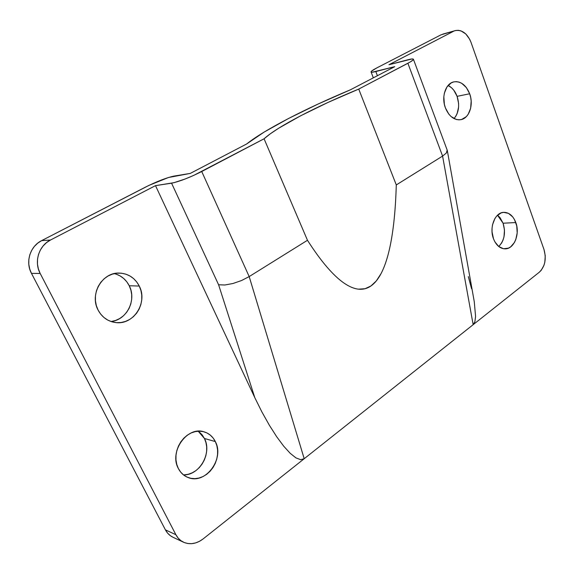 <?xml version="1.0" encoding="UTF-8"?>
<svg xmlns="http://www.w3.org/2000/svg" width="574" height="574" viewBox="0 0 574 574"><rect width="100%" height="100%" fill="white"/><g stroke="black" fill="none" stroke-linecap="round" stroke-linejoin="round"><path stroke-width="0.86" d="M183.436 474.856C199.436 475.703 212.33 452.9 204.437 438.493L215.329 441.564C224.743 458.518 205.7 484.729 188.416 477.64C184.032 476.018 180.681 472.976 178.349 468.513L180.659 472.086L183.594 474.985L187.045 477.08L190.862 478.314L194.902 478.637L198.991 478.042L202.995 476.564L206.748 474.268L210.113 471.24L212.961 467.609L215.207 463.505L216.757 459.085L217.553 454.515L217.582 449.959L216.828 445.589L215.329 441.564L213.133 438.034L210.314 435.128L206.984 432.961L203.253 431.619L199.264 431.167L195.174 431.626L191.128 432.975L187.296 435.185L183.816 438.17L180.846 441.815L178.485 445.984L176.849 450.504L175.996 455.211L175.967 459.903L176.763 464.402L178.349 468.513C168.856 451.767 187.146 426.059 203.849 431.77C208.95 433.255 212.775 436.52 215.329 441.564L204.437 438.493L202.263 435.02L199.479 432.165M111.055 321.526C126.804 320.055 136.82 299.944 129.236 285.752L139.267 286.053C148.063 302.311 133.807 325.121 115.869 322.588C107.998 321.555 102.064 317.372 98.068 310.032L100.637 314.071L103.916 317.465L107.754 320.084L112.009 321.835L116.5 322.645L121.064 322.502L125.519 321.418L129.695 319.445L133.441 316.661L136.619 313.174L139.116 309.121L140.838 304.658L141.735 299.944L141.764 295.158L140.939 290.473L139.267 286.053L136.827 282.078L133.699 278.684L129.997 276.008L125.842 274.157L121.408 273.195L116.852 273.188L112.346 274.128L108.07 275.994L104.195 278.72L100.873 282.2L98.24 286.311L96.41 290.882L95.456 295.739L95.42 300.676L96.303 305.512L98.068 310.032C89.343 294.319 102.301 272.169 119.213 273.073C128.224 273.511 134.912 277.838 139.267 286.053L129.236 285.752L126.825 281.848L123.74 278.519L120.074 275.893L115.977 274.071M497.507 215.221L503.089 223.214L504.474 229.923L503.994 236.818L503.068 240.011L501.712 242.874L498.763 246.54C504.417 240.492 505.859 232.714 503.089 223.214L515.804 222.547C520.209 233.84 514.153 249.073 505.177 248.858C500.047 248.686 496.151 245.335 493.496 238.806L494.896 241.862L498.756 246.533L503.506 248.736L508.399 248.169L510.673 246.863L514.433 242.493L515.789 239.588L517.196 232.893L516.729 225.869L514.462 219.533L512.74 216.929L508.442 213.341L503.556 212.351L501.109 212.911L496.718 216.032L494.931 218.486L492.549 224.707L492.054 228.237L492.047 231.86L493.496 238.806C489.019 227.584 494.967 212.409 503.714 212.344C509.095 212.373 513.127 215.774 515.804 222.547L503.089 223.214L500.033 217.668L498.002 215.609M454.041 118.588C458.848 112.669 459.867 105.257 457.098 96.332L469.668 93.77C473.88 104.784 469.188 118.531 460.671 119.693C454.077 120.289 448.99 116.357 445.402 107.89L448.854 114.176L451.121 116.579L456.28 119.464L458.978 119.844L461.604 119.485L466.289 116.673L468.162 114.326L470.651 108.228L471.175 101.024L470.666 97.336L469.668 93.77L466.339 87.542L461.675 83.273L459.049 82.096L456.359 81.637L453.704 81.903L451.193 82.9L446.974 86.925L444.384 93.103L443.838 96.712L444.355 104.253L445.402 107.89C441.126 96.992 445.668 83.302 453.912 81.852C460.8 81.042 466.052 85.017 469.668 93.77L457.098 96.332L453.79 90.204L451.594 87.815L448.093 85.461C452.118 87.47 455.117 91.094 457.098 96.332L458.604 103.478L458.597 107.101L457.069 113.788L455.598 116.601M447.275 150.359L413.431 59.294C413.251 58.699 411.443 58.849 407.999 59.739L388.957 64.733L453.517 31.297L388.957 64.733L412.003 58.95L413.431 59.33L413.079 59.954L410.259 61.963L358.728 89.085L328.113 102.38L300.654 115.783L278.569 128.282L270.239 133.857L264.076 138.786L307.47 240.276L249.188 276.589L201.732 171.518L264.076 138.786L193.668 175.429L185.05 179.038L174.094 182.654L155.504 185.639L50.483 240.032L41.622 240.628C30.149 246.189 25.191 261.981 31.47 273.375L40.18 273.446C33.809 261.816 38.845 245.701 50.483 240.032L41.622 240.628L149.068 185.33L168.483 177.495L190.274 173.413L246.626 143.988L264.14 132.077L288.571 118.466L317.974 104.088L350.463 89.781L394.74 66.663L372.131 72.231L371.256 72.145L371.557 71.133L376.759 67.933L441.019 34.82L455.899 30.458L458.418 30.314L460.965 30.874L465.794 33.959L469.654 39.219L471.046 42.426L543.987 249.482L545.25 255.767L544.819 262.268L543.973 265.296L541.196 270.34L539.359 272.162L473.163 324.676L474.885 321.705L475.588 316.389L474.246 301.58L447.333 150.675L446.335 153.043L447.175 150.087L447.333 150.675M471.555 288.686L468.312 276.618M413.431 59.294C413.445 59.983 411.594 61.31 407.892 63.276L442.583 156.085L396.29 184.928C395.866 199.185 395.027 211.849 393.757 222.934C392.451 234.328 390.743 244.208 388.641 252.574C386.489 261.084 383.956 268.115 381.021 273.662C378.065 279.251 374.714 283.355 370.969 285.96C367.224 288.564 363.084 289.633 358.535 289.167C354.029 288.693 349.107 286.613 343.769 282.91C338.524 279.265 332.841 273.884 326.728 266.767C332.784 273.827 338.466 279.208 343.769 282.91C349.078 286.598 354 288.686 358.535 289.167L365.05 288.722L370.969 285.96L376.3 280.93L381.021 273.662C383.97 268.072 386.51 261.041 388.641 252.574C390.765 244.094 392.473 234.214 393.757 222.934C395.041 211.641 395.888 198.97 396.29 184.928L358.728 89.085L407.892 63.276L442.583 156.085L396.29 184.928L358.728 89.085C316.776 106.283 277.5 126.517 264.076 138.786L307.47 240.276C314.243 250.86 320.665 259.692 326.728 266.767C320.773 259.835 314.351 251.01 307.47 240.276L249.188 276.589L241.482 280.557L232.908 283.52L224.85 284.998L232.908 283.52L241.482 280.557L249.188 276.589L304.206 458.719L300.647 459.681L295.933 457.88L290.236 453.345L283.735 446.213L276.675 436.714L269.314 425.162L261.923 411.981L254.806 397.653L218.601 284.769L224.85 284.998L218.601 284.769L171.569 183.178L218.601 284.769L254.806 397.653L261.923 411.981L269.314 425.162L276.675 436.714L283.735 446.213L290.236 453.345L295.933 457.88L300.647 459.681L304.206 458.719L249.188 276.589L201.732 171.518C189.571 177.631 179.518 181.52 171.569 183.178L155.504 185.639L254.806 397.653L155.504 185.639L50.483 240.032L46.494 242.637L43.079 246.002L40.374 249.999L38.494 254.476L37.511 259.254L37.468 264.133L38.372 268.933L40.18 273.446L175.895 534.724L178.098 538.039L180.91 540.672L184.211 542.523L187.863 543.528L191.723 543.657L195.648 542.911L199.479 541.318L203.074 538.957L304.206 458.719L203.074 538.957C196.545 543.858 190.016 544.941 183.486 542.208C180.236 540.643 177.703 538.147 175.895 534.724L165.412 529.852L31.47 273.375L40.18 273.446L175.895 534.724L165.412 529.852L31.47 273.375L29.69 268.955L28.8 264.255L28.836 259.47L29.805 254.784L31.663 250.4L34.325 246.476L37.697 243.182L41.622 240.628L145.294 187.21C156.932 181.42 166.467 177.718 173.893 176.118L190.274 173.413L246.626 143.988C264.65 129.581 305.949 108.414 350.463 89.781L394.74 66.663L375.812 71.542C372.777 72.31 371.191 72.439 371.048 71.922C371.062 71.233 372.964 69.906 376.759 67.933L441.019 34.82L455.232 30.623C462.077 29.525 467.344 33.464 471.046 42.426L543.987 249.482C546.584 258.946 545.042 266.508 539.359 272.162L304.206 458.719L473.163 324.676L474.885 321.705L475.588 316.389L474.246 301.58M172.975 537.242L170.378 535.707L167.594 533.11L165.412 529.852C167.199 533.217 169.703 535.671 172.925 537.221L183.429 542.179M455.232 30.623L442.776 34.131M184.218 474.849L188.272 474.275L192.225 472.833L195.942 470.587L199.271 467.631L202.098 464.065L204.315 460.047L205.851 455.706L206.64 451.221L206.669 446.744L205.923 442.454L204.437 438.493L198.188 431.203M111.256 321.505L115.654 320.443L119.779 318.505L123.482 315.779L126.617 312.356L129.085 308.389L130.786 304.005L131.676 299.384L131.704 294.684L130.886 290.085L129.236 285.752C125.971 279.409 120.992 275.362 114.298 273.597M442.583 156.085L473.163 324.676L442.583 156.085L446.335 153.043L442.583 156.085M377.412 75.711L375.812 71.542L377.412 75.711M373.337 77.842L371.084 72.008"/></g></svg>
